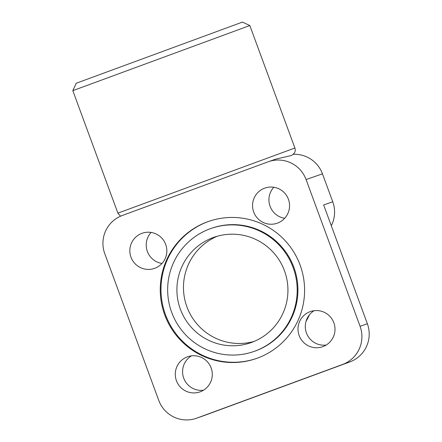 <?xml version="1.0" encoding="UTF-8"?>
<svg xmlns="http://www.w3.org/2000/svg" width="442" height="442" viewBox="0 0 442 442"><rect width="100%" height="100%" fill="white"/><g stroke="black" fill="none" stroke-linecap="round" stroke-linejoin="round"><path stroke-width="0.66" d="M249.824 25.531L72.82 90.654L76.245 83.234L242.404 22.1L249.824 25.531L294.891 148.015C295.499 149.799 295.317 151.501 294.344 153.114L292.052 155.181L290.935 155.612L275.797 159.114L268.46 161.689A29.78 29.586 70.7 0 1 306.085 179.568L322.456 173.822A29.78 29.586 -109.3 0 0 293.328 154.313M278.786 188.773A18.614 18.492 70.7 0 1 277.217 223.204A18.614 18.492 70.7 0 1 252.57 204.718A18.614 18.492 70.7 0 1 278.786 188.773M273.802 187.259A18.614 18.492 -109.3 0 0 284.681 218.282M333.318 336.986A18.614 18.492 70.7 0 1 302.831 341.638A18.614 18.492 70.7 0 1 310.339 311.593A18.614 18.492 70.7 0 1 333.318 336.986M314.124 310.698A18.614 18.492 -109.3 0 0 326.168 345.053M186.06 391.203A18.614 18.492 70.7 0 1 187.629 356.766A18.614 18.492 70.7 0 1 212.276 375.258A18.614 18.492 70.7 0 1 186.06 391.203M191.408 355.876A18.614 18.492 -109.3 0 0 203.458 390.231M131.528 242.984A18.614 18.492 70.7 0 1 162.015 238.337A18.614 18.492 70.7 0 1 154.507 268.382A18.614 18.492 70.7 0 1 131.528 242.984M151.092 232.437A18.614 18.492 -109.3 0 0 161.971 263.46M210.862 228.514L211.591 228.26A65.145 64.725 70.7 0 1 294.063 267.835A65.145 64.725 70.7 0 1 255.647 350.865A65.145 64.725 70.7 0 1 254.714 351.202L253.984 351.456A65.145 64.725 -109.3 0 0 254.918 351.125A65.145 64.725 -109.3 0 0 293.333 268.095A65.145 64.725 -109.3 0 0 210.862 228.514A65.145 64.725 -109.3 0 0 209.928 228.851A65.145 64.725 -109.3 0 0 171.513 311.881A65.145 64.725 -109.3 0 0 253.984 351.456M257.487 358.108A72.587 72.123 70.7 0 1 256.448 358.484A72.587 72.123 70.7 0 1 164.551 314.378A72.587 72.123 70.7 0 1 207.359 221.862A72.587 72.123 70.7 0 1 208.397 221.486A72.587 72.123 70.7 0 1 300.295 265.592A72.587 72.123 70.7 0 1 257.487 358.108M256.813 358.357A72.587 72.123 70.7 0 1 165.214 313.942A72.587 72.123 70.7 0 1 208.088 221.608A72.587 72.123 70.7 0 1 208.762 221.359M213.143 237.581A55.836 55.477 70.7 0 1 213.945 237.293A55.836 55.477 70.7 0 1 284.631 271.222A55.836 55.477 70.7 0 1 251.702 342.39A55.836 55.477 70.7 0 1 250.901 342.677A55.836 55.477 70.7 0 1 180.214 308.754A55.836 55.477 70.7 0 1 213.143 237.581M254.15 341.423A55.836 55.477 70.7 0 1 186.635 306.046A55.836 55.477 70.7 0 1 217.26 236.249M331.296 225.724A29.78 29.586 -109.3 0 0 332.738 201.773L322.456 173.822M306.085 179.568L360.07 326.295A29.78 29.586 70.7 0 1 342.583 364.462L196.812 418.132A29.78 29.586 70.7 0 1 196.386 418.287L203.674 415.729A29.78 29.586 -109.3 0 0 204.105 415.574L349.876 361.91A29.78 29.586 -109.3 0 0 367.363 323.737L323.66 204.955L332.738 201.773M196.386 418.287A29.78 29.586 70.7 0 1 158.761 400.408L104.776 253.68A29.78 29.586 70.7 0 1 122.257 215.508L268.034 161.838A29.78 29.586 70.7 0 1 268.46 161.689M120.522 216.21L117.887 213.143L294.891 148.015M306.278 320.522A70.726 70.272 -109.3 0 0 308.743 315.715M196.812 418.132L204.105 415.574M342.583 364.462L349.876 361.91M360.07 326.295L367.363 323.737M117.887 213.143L72.82 90.654M306.008 321.378A70.726 70.726 0 0 0 309.4 314.848"/></g></svg>
